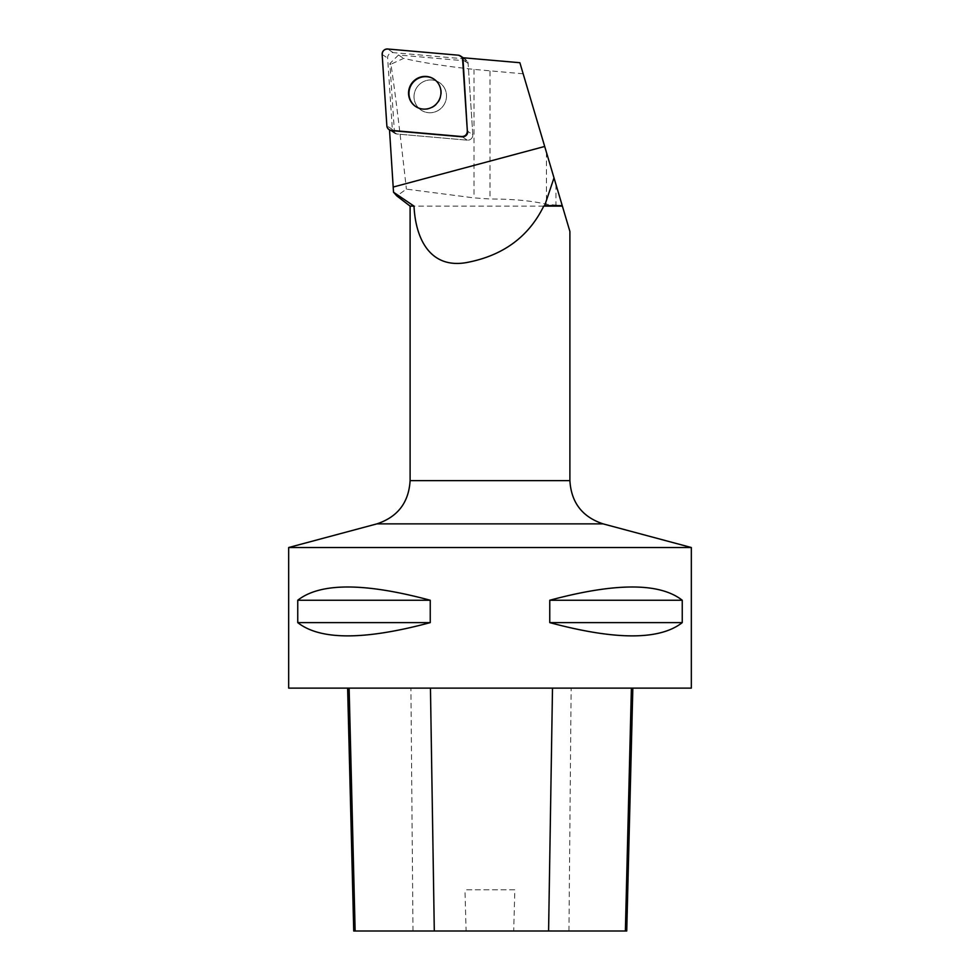 <?xml version="1.0" encoding="UTF-8"?>
<svg xmlns="http://www.w3.org/2000/svg" width="980" height="980" viewBox="0 0 980 980"><rect width="100%" height="100%" fill="white"/><g stroke="black" fill="none" stroke-linecap="round" stroke-linejoin="round"><path stroke-width="0.73" stroke-dasharray="4.9 3.68" d="M419.011 84.831A16.476 16.084 -56.6 0 0 421.167 110.14A16.476 16.084 -56.6 0 0 443.671 105.252A16.476 16.084 -56.6 0 0 419.011 84.831A16.476 16.084 123.4 0 1 443.671 105.252A16.476 16.084 123.4 0 1 418.534 107.972A16.476 16.084 123.4 0 1 419.011 84.831M394.487 133.17L389.893 63.541L398.517 55.003L467.362 61.03A5.072 4.949 -56.6 0 1 468.122 63.369L463.062 60.025L468.122 63.369L472.826 134.701A5.072 4.949 123.4 0 1 467.313 140.165L396.777 133.99A5.072 4.949 123.4 0 1 392.343 129.409L387.639 58.09A5.072 4.949 123.4 0 1 393.151 52.626L463.687 58.788A5.072 4.949 123.4 0 1 468.122 63.369L472.826 134.701L467.766 131.357L472.826 134.701A5.072 4.949 -56.6 0 1 467.313 140.165L396.777 133.99L391.718 130.646L396.777 133.99A5.072 4.949 -56.6 0 1 394.524 133.207L389.464 129.862L394.524 133.207A5.072 4.949 -56.6 0 1 394.487 133.17L389.513 129.899M519.878 62.72L562.238 205.629L546.436 204.33C532.569 200.839 513.753 199.063 490 198.989L474.026 197.899L406.394 189.128L396.839 195.927M562.238 205.629L569.895 231.452M410.106 206.119L562.385 206.119M523.161 73.806L474.026 69.396C445.41 66.26 421.951 62.585 403.638 58.383L390.91 64.215C394.707 88.91 399.865 130.548 406.394 189.128M398.517 55.003L403.638 58.383M462.303 57.685L467.362 61.03M389.893 63.541L390.91 64.215M691.329 547.514L288.671 547.514M691.329 688.132L288.671 688.132M297.749 600.25L297.749 622.619C320.264 640.295 364.425 640.295 430.245 622.619L430.245 600.25C364.425 582.573 320.264 582.573 297.749 600.25L430.245 600.25M549.755 600.25L549.755 622.619C615.575 640.295 659.736 640.295 682.252 622.619L682.252 600.25C659.736 582.573 615.575 582.573 549.755 600.25L682.252 600.25M349.125 688.132L632.835 688.132L349.125 688.132M626.735 931L513.704 931L514.831 889.779L464.973 889.779L514.831 889.779M353.731 931L466.088 931L464.973 889.779M466.088 931L513.704 931M430.245 622.619L297.749 622.619M682.252 622.619L549.755 622.619M415.888 106.661A16.476 16.084 -56.6 0 0 438.599 101.908A16.476 16.084 -56.6 0 0 434.03 79.16M393.151 52.626L387.676 49M458.199 55.174L463.687 58.788M392.343 129.409L386.855 125.795M382.151 54.464L387.639 58.09M467.313 140.165L462.242 136.82L467.313 140.165M569.895 480.641L410.106 480.641M568.951 931L571.132 688.132M412.997 931L410.914 688.132M376.945 523.859L603.055 523.859M474.026 69.396L474.026 197.899M555.966 184.473L555.966 205.629M546.436 152.329L546.436 204.33M490 71.111L490 198.989M465.941 59.572L463.197 57.771"/><path stroke-width="1.47" d="M467.35 131.075L462.646 59.756A5.072 4.949 -56.6 0 0 458.199 55.174L387.676 49A5.072 4.949 -56.6 0 0 382.151 54.464L386.855 125.795A5.072 4.949 -56.6 0 0 391.302 130.377L461.825 136.538A5.072 4.949 -56.6 0 0 467.35 131.075L463.062 60.025A5.072 4.949 -56.6 0 0 462.303 57.685L519.878 62.72L554.006 177.87L544.672 205.629L562.238 205.629L554.006 177.87M413.536 81.218A16.476 16.084 -56.6 0 0 415.679 106.526A16.476 16.084 -56.6 0 0 438.183 101.626A16.476 16.084 -56.6 0 0 413.536 81.218M414.001 206.119L410.106 206.119L396.827 195.927L393.519 192.215L414.001 206.119C415.569 238.973 430.196 268.753 466.149 262.64C502.703 255.878 528.551 237.038 543.729 206.119L544.672 205.629M389.513 129.899L393.519 192.215M410.106 206.119L410.106 480.641L569.895 480.641L569.895 231.452L562.385 206.119L543.729 206.119M389.415 129.838A5.072 4.949 -56.6 0 0 391.718 130.646L462.242 136.82A5.072 4.949 -56.6 0 0 467.766 131.357M288.671 547.514L691.329 547.514L691.329 688.132L288.671 688.132L288.671 547.514L376.945 523.859C397.733 516.926 408.783 502.52 410.106 480.641M682.252 600.25L682.252 622.619C659.736 640.295 615.575 640.295 549.755 622.619L549.755 600.25C615.575 582.573 659.736 582.573 682.252 600.25L549.755 600.25M430.245 600.25L430.245 622.619C364.425 640.295 320.264 640.295 297.749 622.619L297.749 600.25C320.264 582.573 364.425 582.573 430.245 600.25L297.749 600.25M347.63 688.132L353.731 931L626.735 931L632.835 688.132M297.749 622.619L430.245 622.619M549.755 622.619L682.252 622.619M434.03 79.16A16.476 16.084 -56.6 0 0 413.952 81.487A16.476 16.084 -56.6 0 0 415.888 106.661M386.855 125.783C387.235 128.417 388.717 129.948 391.314 130.377L461.801 136.538C465.267 136.379 467.117 134.554 467.338 131.051L462.646 59.768C462.266 57.134 460.784 55.603 458.187 55.174L387.7 49.012C384.234 49.172 382.384 50.997 382.163 54.5L386.855 125.783M393.188 187.058L544.696 146.461M355.14 931L349.125 688.132M434.299 931L430.453 688.132M548.592 931L552.5 688.132M625.375 931L631.389 688.132M569.895 480.641C571.218 502.52 582.267 516.926 603.055 523.859L376.945 523.859M463.197 57.771L460.453 55.958M603.055 523.859L691.329 547.514"/></g></svg>
